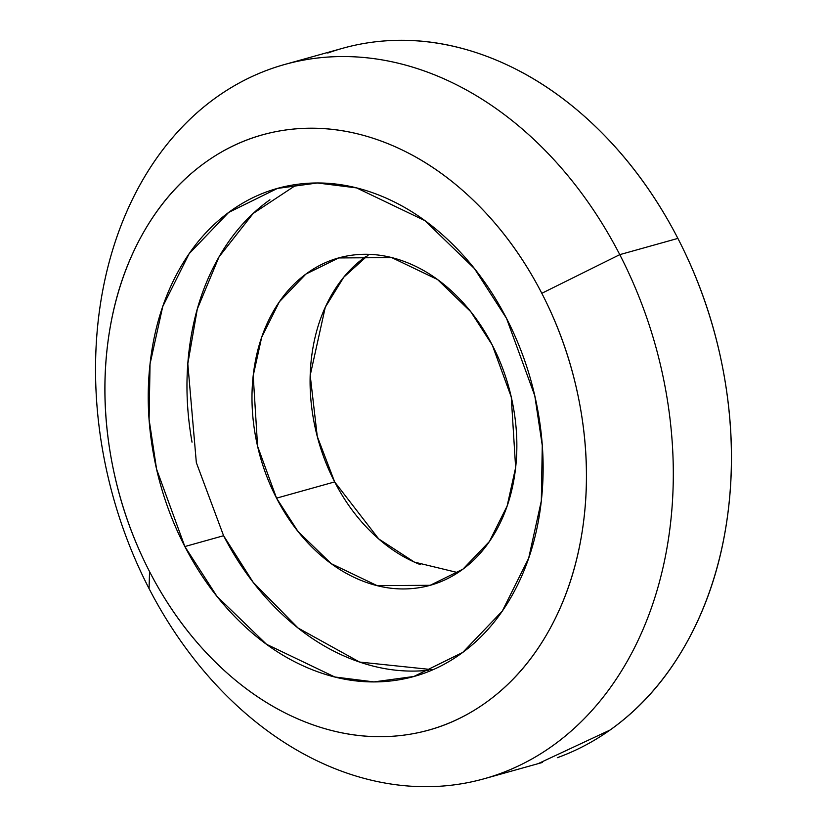 <?xml version="1.0" encoding="UTF-8"?>
<svg xmlns="http://www.w3.org/2000/svg" width="827" height="827" viewBox="0 0 827 827"><rect width="100%" height="100%" fill="white"/><g stroke="black" fill="none" stroke-linecap="round" stroke-linejoin="round"><path stroke-width="1.24" d="M377.784 41.557C415.123 37.566 452.689 42.973 490.463 57.756C528.246 72.538 563.373 95.581 595.843 126.882C628.313 158.174 655.656 195.358 677.882 238.403L619.774 254.644L541.809 293.296A308.998 234.589 74.4 0 1 485.315 702.981A308.998 234.589 74.4 0 1 149.553 571.591A308.998 234.589 74.4 0 1 206.047 161.916A308.998 234.589 74.4 0 1 541.809 293.296L619.774 254.644A370.796 281.511 -105.6 0 0 216.86 96.976A370.796 281.511 -105.6 0 0 149.067 588.597L149.553 571.591C168.067 607.473 190.861 638.444 217.915 664.526C244.978 690.607 274.244 709.814 305.732 722.136C337.22 734.448 368.511 738.956 399.627 735.637C430.743 732.319 459.305 721.433 485.315 702.981C511.324 684.529 532.795 659.915 549.738 629.13C566.681 598.355 577.804 563.766 583.097 525.352C588.4 486.927 587.47 447.624 580.316 407.411C573.163 367.209 560.324 329.167 541.809 293.296C523.295 257.424 500.5 226.443 473.447 200.361C446.384 174.28 417.118 155.073 385.63 142.761C354.142 130.439 322.85 125.942 291.735 129.26C260.619 132.578 232.056 143.464 206.047 161.916C180.038 180.369 158.567 204.982 141.624 235.757C124.681 266.532 113.557 301.131 108.265 339.546C102.961 377.96 103.892 417.263 111.045 457.476C118.199 497.678 131.038 535.72 149.553 571.591L149.067 588.597A370.796 281.511 74.4 0 1 269.643 69.292A370.796 281.511 74.4 0 1 619.774 254.644L677.882 238.403A370.796 281.511 -105.6 0 0 327.75 53.052M368.997 254.354L343.794 277.179L325.28 307.21L310.197 375.344L317.258 436.398L334.656 481.914L276.549 498.154L257.59 446.249L253.207 375.654L261.694 337.22L279.402 301.752L305.918 274.057L338.677 257.941L391.729 257.6L437.535 279.536L470.78 311.707L492.292 345.086C502.475 364.821 509.535 385.744 513.464 407.856C517.402 429.968 517.909 451.583 515.004 472.713C512.089 493.843 505.969 512.874 496.655 529.797C487.33 546.73 475.525 560.261 461.218 570.413C446.911 580.564 431.208 586.55 414.089 588.369C396.981 590.199 379.758 587.728 362.443 580.947C345.128 574.176 329.032 563.611 314.146 549.262C299.271 534.924 286.731 517.878 276.549 498.154C266.366 478.419 259.306 457.496 255.367 435.384C251.439 413.273 250.922 391.647 253.837 370.527C256.752 349.397 262.872 330.366 272.186 313.443C281.5 296.511 293.316 282.979 307.623 272.827C321.93 262.676 337.633 256.69 354.752 254.861C371.861 253.041 389.072 255.512 406.388 262.293C423.703 269.064 439.809 279.629 454.685 293.967C469.571 308.316 482.11 325.352 492.292 345.086L511.251 396.981L515.635 467.586L507.137 506.01L489.429 541.489L462.913 569.183L430.164 585.299L377.102 585.64L331.307 563.704L298.061 531.534L276.549 498.154L334.656 481.914L378.683 538.915L414.379 562.102L457.941 572.646M297.234 184.338L253.186 213.438L219.041 256.866L197.302 309.05L187.812 363.746L196.34 462.634L223.59 535.72L184.855 546.544L156.582 469.167L149.087 419.403L150.049 363.911L162.712 306.621L189.114 253.734L228.645 212.446L277.49 188.411L317.413 182.984L356.582 187.905L424.871 220.613L474.429 268.568L506.506 318.343C521.692 347.764 532.216 378.952 538.077 411.918C543.949 444.885 544.704 477.127 540.362 508.626C536.02 540.124 526.902 568.49 513.009 593.734C499.115 618.968 481.51 639.147 460.184 654.281C438.848 669.415 415.433 678.336 389.92 681.055C364.407 683.784 338.739 680.094 312.926 669.984C287.103 659.884 263.1 644.14 240.915 622.752C218.721 601.363 200.041 575.964 184.855 546.544C169.669 517.133 159.146 485.935 153.284 452.969C147.413 420.002 146.658 387.77 151 356.261C155.342 324.763 164.459 296.397 178.353 271.163C192.246 245.919 209.851 225.74 231.178 210.606C252.514 195.482 275.929 186.551 301.442 183.832C326.954 181.113 352.622 184.803 378.435 194.903C404.258 205.003 428.262 220.747 450.446 242.135C472.641 263.524 491.321 288.923 506.506 318.343L534.78 395.719L542.274 445.495L541.313 500.976L528.649 558.266L502.247 611.153L462.717 652.441L413.872 676.476L373.949 681.903L334.78 676.982L266.49 644.274L216.932 596.319L184.855 546.544L223.59 535.72L253.207 582.363L298.03 627.993L359.58 662.055L432.872 669.725M269.922 199.783C248.596 214.917 230.981 235.095 217.087 260.329C203.194 285.573 194.076 313.94 189.734 345.438C185.393 376.936 186.158 409.179 192.019 442.145M223.59 535.72C238.776 565.141 257.466 590.54 279.65 611.928C301.845 633.317 325.848 649.061 351.661 659.16C377.474 669.26 403.142 672.951 428.655 670.232M557.305 757.708A370.796 281.511 -105.6 0 0 677.882 238.403C700.097 281.449 715.5 327.099 724.09 375.344C732.67 423.589 733.787 470.77 727.429 516.865C721.072 562.96 707.726 604.475 687.392 641.411C667.069 678.336 641.297 707.881 610.088 730.024L538.067 763.683M365.73 256.587C351.423 266.739 339.618 280.27 330.293 297.203C320.979 314.126 314.86 333.157 311.944 354.287C309.029 375.417 309.546 397.032 313.474 419.144C317.413 441.256 324.473 462.179 334.656 481.914C344.838 501.648 357.378 518.684 372.253 533.033C387.139 547.371 403.235 557.936 420.55 564.707M619.774 254.644A370.796 281.511 74.4 0 1 499.198 773.948A370.796 281.511 74.4 0 1 149.067 588.597A370.796 281.511 -105.6 0 0 551.981 746.254A370.796 281.511 -105.6 0 0 619.774 254.644M284.622 64.506L342.729 48.266M432.397 584.668L430.164 585.299M417.221 675.535L413.872 676.476M280.394 187.605L277.49 188.411M340.631 257.393L338.677 257.941M484.219 778.734L542.326 762.494"/></g></svg>
